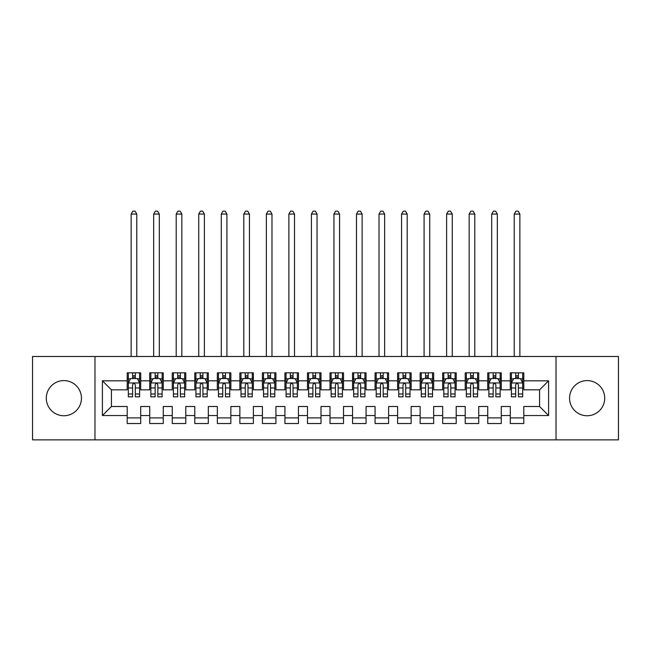 <?xml version="1.0" encoding="UTF-8"?>
<svg xmlns="http://www.w3.org/2000/svg" width="651" height="651" viewBox="0 0 651 651"><rect width="100%" height="100%" fill="white"/><g stroke="black" fill="none" stroke-linecap="round" stroke-linejoin="round"><path stroke-width="0.98" d="M587.129 380.599A17.577 17.577 0 0 0 569.552 398.176A17.577 17.577 0 0 0 587.129 415.753A17.577 17.577 0 0 0 604.706 398.176A17.577 17.577 0 0 0 587.129 380.599M63.871 380.599A17.577 17.577 0 0 0 46.294 398.176A17.577 17.577 0 0 0 63.871 415.753A17.577 17.577 0 0 0 81.448 398.176A17.577 17.577 0 0 0 63.871 380.599M556.027 439.864L618.45 439.864L618.45 356.488L556.027 356.488L556.027 439.864L94.973 439.864L94.973 356.488L32.55 356.488L32.55 439.864L94.973 439.864M556.027 356.488L94.973 356.488M102.41 415.525L102.41 380.819L127.197 380.819L127.197 389.835L111.419 389.835L111.419 406.509L102.41 415.525L127.197 415.525L127.197 423.524L140.714 423.524L140.714 415.525L149.73 415.525L149.73 423.524L163.255 423.524L163.255 415.525L172.263 415.525L172.263 423.524L185.787 423.524L185.787 415.525L194.795 415.525L194.795 423.524L208.32 423.524L208.32 415.525L217.336 415.525L217.336 423.524L230.853 423.524L230.853 415.525L239.869 415.525L239.869 423.524L253.385 423.524L253.385 415.525L262.402 415.525L262.402 423.524L275.926 423.524L275.926 415.525L284.935 415.525L284.935 423.524L298.459 423.524L298.459 415.525L307.475 415.525L307.475 423.524L320.992 423.524L320.992 415.525L330.008 415.525L330.008 423.524L343.525 423.524L343.525 415.525L352.541 415.525L352.541 423.524L366.065 423.524L366.065 415.525L375.074 415.525L375.074 423.524L388.598 423.524L388.598 415.525L397.615 415.525L397.615 423.524L411.131 423.524L411.131 415.525L420.147 415.525L420.147 423.524L433.664 423.524L433.664 415.525L442.68 415.525L442.68 423.524L456.205 423.524L456.205 415.525L465.213 415.525L465.213 423.524L478.737 423.524L478.737 415.525L487.745 415.525L487.745 423.524L501.27 423.524L501.27 415.525L510.286 415.525L510.286 423.524L523.803 423.524L523.803 406.509L539.581 406.509L539.581 389.835L523.803 389.835L523.803 380.819L548.59 380.819L548.59 415.525L523.803 415.525M523.803 380.819L523.803 372.82L510.286 372.82L510.286 380.819L501.27 380.819L501.27 372.82L487.745 372.82L487.745 380.819L478.737 380.819L478.737 372.82L465.213 372.82L465.213 380.819L456.205 380.819L456.205 372.82L442.68 372.82L442.68 380.819L433.664 380.819L433.664 372.82L420.147 372.82L420.147 380.819L411.131 380.819L411.131 372.82L397.615 372.82L397.615 380.819L388.598 380.819L388.598 372.82L375.074 372.82L375.074 380.819L366.065 380.819L366.065 372.82L352.541 372.82L352.541 380.819L343.525 380.819L343.525 372.82L330.008 372.82L330.008 380.819L320.992 380.819L320.992 372.82L307.475 372.82L307.475 380.819L298.459 380.819L298.459 372.82L284.935 372.82L284.935 380.819L275.926 380.819L275.926 372.82L262.402 372.82L262.402 380.819L253.385 380.819L253.385 372.82L239.869 372.82L239.869 380.819L230.853 380.819L230.853 372.82L217.336 372.82L217.336 380.819L208.32 380.819L208.32 372.82L194.795 372.82L194.795 380.819L185.787 380.819L185.787 372.82L172.263 372.82L172.263 380.819L163.255 380.819L163.255 372.82L149.73 372.82L149.73 380.819L140.714 380.819L140.714 372.82L127.197 372.82L127.197 380.819M501.27 415.525L501.27 406.509L510.286 406.509L510.286 415.525M548.59 380.819L539.581 389.835M478.737 415.525L478.737 406.509L487.745 406.509L487.745 415.525M510.286 380.819L510.286 389.835L501.27 389.835L501.27 380.819M456.205 415.525L456.205 406.509L465.213 406.509L465.213 415.525M487.745 380.819L487.745 389.835L478.737 389.835L478.737 380.819M433.664 415.525L433.664 406.509L442.68 406.509L442.68 415.525M465.213 380.819L465.213 389.835L456.205 389.835L456.205 380.819M411.131 415.525L411.131 406.509L420.147 406.509L420.147 415.525M442.68 380.819L442.68 389.835L433.664 389.835L433.664 380.819M388.598 415.525L388.598 406.509L397.615 406.509L397.615 415.525M420.147 380.819L420.147 389.835L411.131 389.835L411.131 380.819M366.065 415.525L366.065 406.509L375.074 406.509L375.074 415.525M397.615 380.819L397.615 389.835L388.598 389.835L388.598 380.819M343.525 415.525L343.525 406.509L352.541 406.509L352.541 415.525M375.074 380.819L375.074 389.835L366.065 389.835L366.065 380.819M320.992 415.525L320.992 406.509L330.008 406.509L330.008 415.525M352.541 380.819L352.541 389.835L343.525 389.835L343.525 380.819M298.459 415.525L298.459 406.509L307.475 406.509L307.475 415.525M330.008 380.819L330.008 389.835L320.992 389.835L320.992 380.819M275.926 415.525L275.926 406.509L284.935 406.509L284.935 415.525M307.475 380.819L307.475 389.835L298.459 389.835L298.459 380.819M253.385 415.525L253.385 406.509L262.402 406.509L262.402 415.525M284.935 380.819L284.935 389.835L275.926 389.835L275.926 380.819M230.853 415.525L230.853 406.509L239.869 406.509L239.869 415.525M262.402 380.819L262.402 389.835L253.385 389.835L253.385 380.819M208.32 415.525L208.32 406.509L217.336 406.509L217.336 415.525M239.869 380.819L239.869 389.835L230.853 389.835L230.853 380.819M185.787 415.525L185.787 406.509L194.795 406.509L194.795 415.525M217.336 380.819L217.336 389.835L208.32 389.835L208.32 380.819M163.255 415.525L163.255 406.509L172.263 406.509L172.263 415.525M194.795 380.819L194.795 389.835L185.787 389.835L185.787 380.819M140.714 415.525L140.714 406.509L149.73 406.509L149.73 415.525M172.263 380.819L172.263 389.835L163.255 389.835L163.255 380.819M111.419 406.509L127.197 406.509L127.197 415.525M149.73 380.819L149.73 389.835L140.714 389.835L140.714 380.819M510.286 378.459L511.409 378.459M522.68 378.459L523.803 378.459M487.745 378.459L488.877 378.459M500.147 378.459L501.27 378.459M465.213 378.459L466.344 378.459M477.606 378.459L478.737 378.459M442.68 378.459L443.803 378.459M455.073 378.459L456.205 378.459M420.147 378.459L421.27 378.459M432.541 378.459L433.664 378.459M397.615 378.459L398.738 378.459M410.008 378.459L411.131 378.459M375.074 378.459L376.205 378.459M387.467 378.459L388.598 378.459M352.541 378.459L353.672 378.459M364.934 378.459L366.065 378.459M330.008 378.459L331.131 378.459M342.402 378.459L343.525 378.459M307.475 378.459L308.598 378.459M319.869 378.459L320.992 378.459M284.935 378.459L286.066 378.459M297.328 378.459L298.459 378.459M262.402 378.459L263.533 378.459M274.795 378.459L275.926 378.459M239.869 378.459L240.992 378.459M252.262 378.459L253.385 378.459M217.336 378.459L218.459 378.459M229.73 378.459L230.853 378.459M194.795 378.459L195.927 378.459M207.197 378.459L208.32 378.459M172.263 378.459L173.394 378.459M184.656 378.459L185.787 378.459M149.73 378.459L150.853 378.459M162.123 378.459L163.255 378.459M127.197 378.459L128.32 378.459M139.591 378.459L140.714 378.459M127.197 417.893L140.714 417.893M149.73 417.893L163.255 417.893M172.263 417.893L185.787 417.893M194.795 417.893L208.32 417.893M217.336 417.893L230.853 417.893M239.869 417.893L253.385 417.893M262.402 417.893L275.926 417.893M284.935 417.893L298.459 417.893M307.475 417.893L320.992 417.893M330.008 417.893L343.525 417.893M352.541 417.893L366.065 417.893M375.074 417.893L388.598 417.893M397.615 417.893L411.131 417.893M420.147 417.893L433.664 417.893M442.68 417.893L456.205 417.893M465.213 417.893L478.737 417.893M487.745 417.893L501.27 417.893M510.286 417.893L523.803 417.893M102.41 380.819L111.419 389.835M539.581 406.509L548.59 415.525M135.31 375.749L132.601 375.749M139.591 393.993L135.31 393.993L135.31 396.825L139.591 396.825L139.591 383.073L137.337 378.573L130.574 378.573L128.32 383.073L128.32 396.825L132.601 396.825L132.601 393.993L128.32 393.993M128.32 383.073L128.32 372.82M139.591 383.073L139.591 372.82M132.601 378.573L132.601 372.82M135.31 372.82L135.31 378.573M135.31 393.993L135.31 384.765C134.407 383.032 133.504 383.032 132.601 384.765L132.601 393.993M135.31 378.459L132.601 378.459M136.775 356.488L136.775 214.065L131.136 214.065L131.136 356.488M131.136 214.065L132.828 211.136L135.082 211.136L136.775 214.065M157.843 375.749L155.141 375.749M162.123 393.993L157.843 393.993L157.843 396.825L162.123 396.825L162.123 383.073L159.869 378.573L153.107 378.573L150.853 383.073L150.853 396.825L155.141 396.825L155.141 393.993L150.853 393.993M150.853 383.073L150.853 372.82M162.123 383.073L162.123 372.82M155.141 378.573L155.141 372.82M157.843 372.82L157.843 378.573M157.843 393.993L157.843 384.765C156.94 383.032 156.045 383.032 155.141 384.765L155.141 393.993M157.843 378.459L155.141 378.459M159.308 356.488L159.308 214.065L153.677 214.065L153.677 356.488M153.677 214.065L155.361 211.136L157.615 211.136L159.308 214.065M180.376 375.749L177.674 375.749M184.656 393.993L180.376 393.993L180.376 396.825L184.656 396.825L184.656 383.073L182.402 378.573L175.648 378.573L173.394 383.073L173.394 396.825L177.674 396.825L177.674 393.993L173.394 393.993M173.394 383.073L173.394 372.82M184.656 383.073L184.656 372.82M177.674 378.573L177.674 372.82M180.376 372.82L180.376 378.573M180.376 393.993L180.376 384.765C179.481 383.032 178.577 383.032 177.674 384.765L177.674 393.993M180.376 378.459L177.674 378.459M181.841 356.488L181.841 214.065L176.209 214.065L176.209 356.488M176.209 214.065L177.902 211.136L180.148 211.136L181.841 214.065M202.909 375.749L200.207 375.749M207.197 393.993L202.909 393.993L202.909 396.825L207.197 396.825L207.197 383.073L204.943 378.573L198.181 378.573L195.927 383.073L195.927 396.825L200.207 396.825L200.207 393.993L195.927 393.993M195.927 383.073L195.927 372.82M207.197 383.073L207.197 372.82M200.207 378.573L200.207 372.82M202.909 372.82L202.909 378.573M202.909 393.993L202.909 384.765C202.013 383.032 201.11 383.032 200.207 384.765L200.207 393.993M202.909 378.459L200.207 378.459M204.373 356.488L204.373 214.065L198.742 214.065L198.742 356.488M198.742 214.065L200.435 211.136L202.689 211.136L204.373 214.065M225.449 375.749L222.74 375.749M229.73 393.993L225.449 393.993L225.449 396.825L229.73 396.825L229.73 383.073L227.476 378.573L220.713 378.573L218.459 383.073L218.459 396.825L222.74 396.825L222.74 393.993L218.459 393.993M218.459 383.073L218.459 372.82M229.73 383.073L229.73 372.82M222.74 378.573L222.74 372.82M225.449 372.82L225.449 378.573M225.449 393.993L225.449 384.765C224.546 383.032 223.643 383.032 222.74 384.765L222.74 393.993M225.449 378.459L222.74 378.459M226.914 356.488L226.914 214.065L221.275 214.065L221.275 356.488M221.275 214.065L222.968 211.136L225.222 211.136L226.914 214.065M247.982 375.749L245.281 375.749M252.262 393.993L247.982 393.993L247.982 396.825L252.262 396.825L252.262 383.073L250.008 378.573L243.246 378.573L240.992 383.073L240.992 396.825L245.281 396.825L245.281 393.993L240.992 393.993M240.992 383.073L240.992 372.82M252.262 383.073L252.262 372.82M245.281 378.573L245.281 372.82M247.982 372.82L247.982 378.573M247.982 393.993L247.982 384.765C247.079 383.032 246.176 383.032 245.281 384.765L245.281 393.993M247.982 378.459L245.281 378.459M249.447 356.488L249.447 214.065L243.816 214.065L243.816 356.488M243.816 214.065L245.5 211.136L247.754 211.136L249.447 214.065M270.515 375.749L267.813 375.749M274.795 393.993L270.515 393.993L270.515 396.825L274.795 396.825L274.795 383.073L272.541 378.573L265.787 378.573L263.533 383.073L263.533 396.825L267.813 396.825L267.813 393.993L263.533 393.993M263.533 383.073L263.533 372.82M274.795 383.073L274.795 372.82M267.813 378.573L267.813 372.82M270.515 372.82L270.515 378.573M270.515 393.993L270.515 384.765C269.612 383.032 268.717 383.032 267.813 384.765L267.813 393.993M270.515 378.459L267.813 378.459M271.98 356.488L271.98 214.065L266.349 214.065L266.349 356.488M266.349 214.065L268.033 211.136L270.287 211.136L271.98 214.065M293.048 375.749L290.346 375.749M297.328 393.993L293.048 393.993L293.048 396.825L297.328 396.825L297.328 383.073L295.082 378.573L288.32 378.573L286.066 383.073L286.066 396.825L290.346 396.825L290.346 393.993L286.066 393.993M286.066 383.073L286.066 372.82M297.328 383.073L297.328 372.82M290.346 378.573L290.346 372.82M293.048 372.82L293.048 378.573M293.048 393.993L293.048 384.765C292.153 383.032 291.249 383.032 290.346 384.765L290.346 393.993M293.048 378.459L290.346 378.459M294.512 356.488L294.512 214.065L288.881 214.065L288.881 356.488M288.881 214.065L290.574 211.136L292.828 211.136L294.512 214.065M315.589 375.749L312.879 375.749M319.869 393.993L315.589 393.993L315.589 396.825L319.869 396.825L319.869 383.073L317.615 378.573L310.852 378.573L308.598 383.073L308.598 396.825L312.879 396.825L312.879 393.993L308.598 393.993M308.598 383.073L308.598 372.82M319.869 383.073L319.869 372.82M312.879 378.573L312.879 372.82M315.589 372.82L315.589 378.573M315.589 393.993L315.589 384.765C314.685 383.032 313.782 383.032 312.879 384.765L312.879 393.993M315.589 378.459L312.879 378.459M317.053 356.488L317.053 214.065L311.414 214.065L311.414 356.488M311.414 214.065L313.107 211.136L315.361 211.136L317.053 214.065M338.121 375.749L335.411 375.749M342.402 393.993L338.121 393.993L338.121 396.825L342.402 396.825L342.402 383.073L340.147 378.573L333.385 378.573L331.131 383.073L331.131 396.825L335.411 396.825L335.411 393.993L331.131 393.993M331.131 383.073L331.131 372.82M342.402 383.073L342.402 372.82M335.411 378.573L335.411 372.82M338.121 372.82L338.121 378.573M338.121 393.993L338.121 384.765C337.218 383.032 336.315 383.032 335.411 384.765L335.411 393.993M338.121 378.459L335.411 378.459M339.586 356.488L339.586 214.065L333.947 214.065L333.947 356.488M333.947 214.065L335.639 211.136L337.893 211.136L339.586 214.065M360.654 375.749L357.952 375.749M364.934 393.993L360.654 393.993L360.654 396.825L364.934 396.825L364.934 383.073L362.68 378.573L355.918 378.573L353.672 383.073L353.672 396.825L357.952 396.825L357.952 393.993L353.672 393.993M353.672 383.073L353.672 372.82M364.934 383.073L364.934 372.82M357.952 378.573L357.952 372.82M360.654 372.82L360.654 378.573M360.654 393.993L360.654 384.765C359.751 383.032 358.856 383.032 357.952 384.765L357.952 393.993M360.654 378.459L357.952 378.459M362.119 356.488L362.119 214.065L356.488 214.065L356.488 356.488M356.488 214.065L358.172 211.136L360.426 211.136L362.119 214.065M383.187 375.749L380.485 375.749M387.467 393.993L383.187 393.993L383.187 396.825L387.467 396.825L387.467 383.073L385.213 378.573L378.459 378.573L376.205 383.073L376.205 396.825L380.485 396.825L380.485 393.993L376.205 393.993M376.205 383.073L376.205 372.82M387.467 383.073L387.467 372.82M380.485 378.573L380.485 372.82M383.187 372.82L383.187 378.573M383.187 393.993L383.187 384.765C382.292 383.032 381.388 383.032 380.485 384.765L380.485 393.993M383.187 378.459L380.485 378.459M384.651 356.488L384.651 214.065L379.02 214.065L379.02 356.488M379.02 214.065L380.713 211.136L382.967 211.136L384.651 214.065M405.719 375.749L403.018 375.749M410.008 393.993L405.719 393.993L405.719 396.825L410.008 396.825L410.008 383.073L407.754 378.573L400.992 378.573L398.738 383.073L398.738 396.825L403.018 396.825L403.018 393.993L398.738 393.993M398.738 383.073L398.738 372.82M410.008 383.073L410.008 372.82M403.018 378.573L403.018 372.82M405.719 372.82L405.719 378.573M405.719 393.993L405.719 384.765C404.824 383.032 403.921 383.032 403.018 384.765L403.018 393.993M405.719 378.459L403.018 378.459M407.184 356.488L407.184 214.065L401.553 214.065L401.553 356.488M401.553 214.065L403.246 211.136L405.5 211.136L407.184 214.065M428.26 375.749L425.551 375.749M432.541 393.993L428.26 393.993L428.26 396.825L432.541 396.825L432.541 383.073L430.287 378.573L423.524 378.573L421.27 383.073L421.27 396.825L425.551 396.825L425.551 393.993L421.27 393.993M421.27 383.073L421.27 372.82M432.541 383.073L432.541 372.82M425.551 378.573L425.551 372.82M428.26 372.82L428.26 378.573M428.26 393.993L428.26 384.765C427.357 383.032 426.454 383.032 425.551 384.765L425.551 393.993M428.26 378.459L425.551 378.459M429.725 356.488L429.725 214.065L424.086 214.065L424.086 356.488M424.086 214.065L425.778 211.136L428.032 211.136L429.725 214.065M450.793 375.749L448.091 375.749M455.073 393.993L450.793 393.993L450.793 396.825L455.073 396.825L455.073 383.073L452.819 378.573L446.057 378.573L443.803 383.073L443.803 396.825L448.091 396.825L448.091 393.993L443.803 393.993M443.803 383.073L443.803 372.82M455.073 383.073L455.073 372.82M448.091 378.573L448.091 372.82M450.793 372.82L450.793 378.573M450.793 393.993L450.793 384.765C449.89 383.032 448.995 383.032 448.091 384.765L448.091 393.993M450.793 378.459L448.091 378.459M452.258 356.488L452.258 214.065L446.627 214.065L446.627 356.488M446.627 214.065L448.311 211.136L450.565 211.136L452.258 214.065M473.326 375.749L470.624 375.749M477.606 393.993L473.326 393.993L473.326 396.825L477.606 396.825L477.606 383.073L475.352 378.573L468.598 378.573L466.344 383.073L466.344 396.825L470.624 396.825L470.624 393.993L466.344 393.993M466.344 383.073L466.344 372.82M477.606 383.073L477.606 372.82M470.624 378.573L470.624 372.82M473.326 372.82L473.326 378.573M473.326 393.993L473.326 384.765C472.431 383.032 471.527 383.032 470.624 384.765L470.624 393.993M473.326 378.459L470.624 378.459M474.791 356.488L474.791 214.065L469.159 214.065L469.159 356.488M469.159 214.065L470.852 211.136L473.098 211.136L474.791 214.065M495.859 375.749L493.157 375.749M500.147 393.993L495.859 393.993L495.859 396.825L500.147 396.825L500.147 383.073L497.893 378.573L491.131 378.573L488.877 383.073L488.877 396.825L493.157 396.825L493.157 393.993L488.877 393.993M488.877 383.073L488.877 372.82M500.147 383.073L500.147 372.82M493.157 378.573L493.157 372.82M495.859 372.82L495.859 378.573M495.859 393.993L495.859 384.765C494.963 383.032 494.06 383.032 493.157 384.765L493.157 393.993M495.859 378.459L493.157 378.459M497.323 356.488L497.323 214.065L491.692 214.065L491.692 356.488M491.692 214.065L493.385 211.136L495.639 211.136L497.323 214.065M518.399 375.749L515.69 375.749M522.68 393.993L518.399 393.993L518.399 396.825L522.68 396.825L522.68 383.073L520.426 378.573L513.663 378.573L511.409 383.073L511.409 396.825L515.69 396.825L515.69 393.993L511.409 393.993M511.409 383.073L511.409 372.82M522.68 383.073L522.68 372.82M515.69 378.573L515.69 372.82M518.399 372.82L518.399 378.573M518.399 393.993L518.399 384.765C517.496 383.032 516.593 383.032 515.69 384.765L515.69 393.993M518.399 378.459L515.69 378.459M519.864 356.488L519.864 214.065L514.225 214.065L514.225 356.488M514.225 214.065L515.918 211.136L518.172 211.136L519.864 214.065M139.534 382.967L128.377 382.967M128.32 378.841L130.444 378.841M137.475 378.841L139.591 378.841M132.601 387.955L128.32 387.955M139.591 387.955L135.31 387.955M135.31 377.189L132.601 377.189M162.066 382.967L150.91 382.967M150.853 378.841L152.977 378.841M160.008 378.841L162.123 378.841M155.141 387.955L150.853 387.955M162.123 387.955L157.843 387.955M157.843 377.189L155.141 377.189M184.599 382.967L173.451 382.967M173.394 378.841L175.51 378.841M182.54 378.841L184.656 378.841M177.674 387.955L173.394 387.955M184.656 387.955L180.376 387.955M180.376 377.189L177.674 377.189M207.14 382.967L195.984 382.967M195.927 378.841L198.042 378.841M205.073 378.841L207.197 378.841M200.207 387.955L195.927 387.955M207.197 387.955L202.909 387.955M202.909 377.189L200.207 377.189M229.673 382.967L218.516 382.967M218.459 378.841L220.575 378.841M227.606 378.841L229.73 378.841M222.74 387.955L218.459 387.955M229.73 387.955L225.449 387.955M225.449 377.189L222.74 377.189M252.206 382.967L241.049 382.967M240.992 378.841L243.116 378.841M250.147 378.841L252.262 378.841M245.281 387.955L240.992 387.955M252.262 387.955L247.982 387.955M247.982 377.189L245.281 377.189M274.738 382.967L263.59 382.967M263.533 378.841L265.649 378.841M272.679 378.841L274.795 378.841M267.813 387.955L263.533 387.955M274.795 387.955L270.515 387.955M270.515 377.189L267.813 377.189M297.279 382.967L286.123 382.967M286.066 378.841L288.181 378.841M295.212 378.841L297.328 378.841M290.346 387.955L286.066 387.955M297.328 387.955L293.048 387.955M293.048 377.189L290.346 377.189M319.812 382.967L308.655 382.967M308.598 378.841L310.714 378.841M317.745 378.841L319.869 378.841M312.879 387.955L308.598 387.955M319.869 387.955L315.589 387.955M315.589 377.189L312.879 377.189M342.345 382.967L331.188 382.967M331.131 378.841L333.255 378.841M340.286 378.841L342.402 378.841M335.411 387.955L331.131 387.955M342.402 387.955L338.121 387.955M338.121 377.189L335.411 377.189M364.877 382.967L353.721 382.967M353.672 378.841L355.788 378.841M362.819 378.841L364.934 378.841M357.952 387.955L353.672 387.955M364.934 387.955L360.654 387.955M360.654 377.189L357.952 377.189M387.41 382.967L376.262 382.967M376.205 378.841L378.321 378.841M385.351 378.841L387.467 378.841M380.485 387.955L376.205 387.955M387.467 387.955L383.187 387.955M383.187 377.189L380.485 377.189M409.951 382.967L398.794 382.967M398.738 378.841L400.853 378.841M407.884 378.841L410.008 378.841M403.018 387.955L398.738 387.955M410.008 387.955L405.719 387.955M405.719 377.189L403.018 377.189M432.484 382.967L421.327 382.967M421.27 378.841L423.394 378.841M430.425 378.841L432.541 378.841M425.551 387.955L421.27 387.955M432.541 387.955L428.26 387.955M428.26 377.189L425.551 377.189M455.016 382.967L443.86 382.967M443.803 378.841L445.927 378.841M452.958 378.841L455.073 378.841M448.091 387.955L443.803 387.955M455.073 387.955L450.793 387.955M450.793 377.189L448.091 377.189M477.549 382.967L466.401 382.967M466.344 378.841L468.46 378.841M475.49 378.841L477.606 378.841M470.624 387.955L466.344 387.955M477.606 387.955L473.326 387.955M473.326 377.189L470.624 377.189M500.09 382.967L488.934 382.967M488.877 378.841L490.992 378.841M498.023 378.841L500.147 378.841M493.157 387.955L488.877 387.955M500.147 387.955L495.859 387.955M495.859 377.189L493.157 377.189M522.623 382.967L511.466 382.967M511.409 378.841L513.525 378.841M520.556 378.841L522.68 378.841M515.69 387.955L511.409 387.955M522.68 387.955L518.399 387.955M518.399 377.189L515.69 377.189"/></g></svg>
